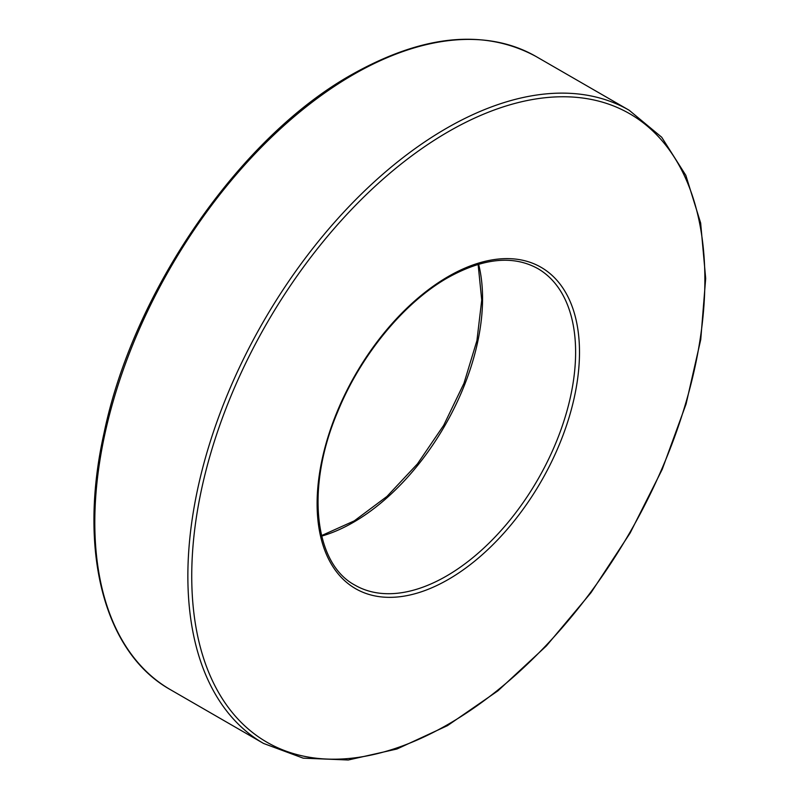 <?xml version="1.0" encoding="UTF-8"?>
<svg xmlns="http://www.w3.org/2000/svg" width="800" height="800" viewBox="0 0 800 800"><rect width="100%" height="100%" fill="white"/><g stroke="black" fill="none" stroke-linecap="round" stroke-linejoin="round"><path stroke-width="1.2" d="M321.68 536.1A182.79 105.54 120 0 0 478.63 264.25M354.97 585.16A182.79 105.54 120 0 0 537.76 479.63A182.79 105.54 120 0 0 537.76 268.56C513.16 254.98 483.15 258.04 447.74 277.75C403.98 302.57 360.76 355.09 337.74 411.64C305.48 487.27 314 563.53 354.97 585.16M446.37 128.36A365.58 211.07 120 0 0 207.54 450.52A365.58 211.07 120 0 0 263.58 743.46L303.21 758.16L348.27 760L396.97 749L447.49 725.63L497.93 690.83L546.39 645.92L591.04 592.63L630.15 532.99L662.25 469.3L686.09 403.98L700.75 339.55L705.68 278.46L700.65 223.02L685.82 175.33L661.7 137.23L629.16 110.25A365.58 211.07 120 0 0 446.37 128.36M170.52 689.73C103.79 652.53 77.78 550.32 104 433.25C133.23 291.38 239.65 137.3 351.93 74.5C423.02 34.55 484.41 28.56 536.1 56.53A365.58 211.07 120 0 0 353.31 74.63A365.58 211.07 120 0 0 114.48 396.79A365.58 211.07 120 0 0 170.52 689.73L263.58 743.46M448.31 276.49A185.53 107.12 120 0 0 334.69 569.32A185.53 107.12 120 0 0 561.92 438.13A185.53 107.12 120 0 0 448.31 276.49M448.31 131.72A362.84 209.49 120 0 0 226.11 704.39A362.84 209.49 120 0 0 670.5 447.83A362.84 209.49 120 0 0 448.31 131.72M536.1 56.53L629.16 110.25M321.55 535.59L354.24 520.89L386.95 496.45L417.45 463.88L443.7 425.31L463.97 383.3L476.93 340.6L481.73 300.06L478.12 264.4"/></g></svg>
